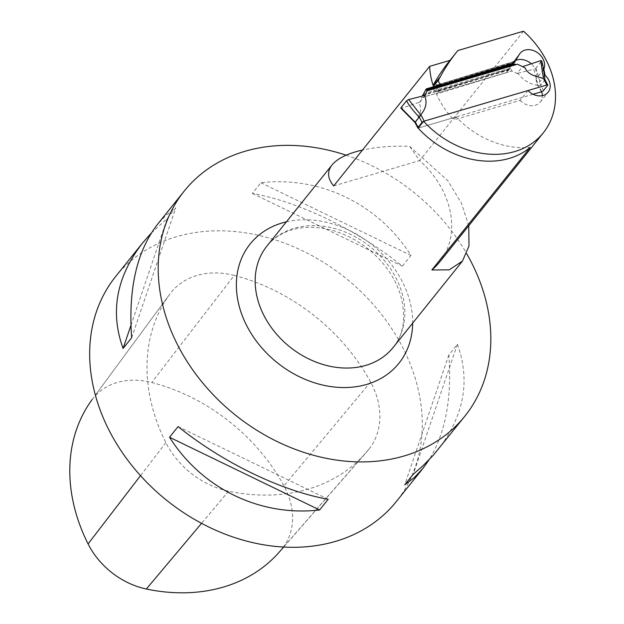 <?xml version="1.0" encoding="UTF-8"?>
<svg xmlns="http://www.w3.org/2000/svg" width="624" height="624" viewBox="0 0 624 624"><rect width="100%" height="100%" fill="white"/><g stroke="black" fill="none" stroke-linecap="round" stroke-linejoin="round"><path stroke-width="0.47" stroke-dasharray="3.12 2.34" d="M115.69 276.471A179.876 142.701 -141.3 0 1 401.965 346.031A179.876 142.701 -141.3 0 1 396.256 501.641M346.133 155.197A179.876 142.701 -141.3 0 1 466.721 253.734M151.32 233.033L167.224 218.501L175.789 207.823L166.054 215.28L157.342 224.578M437.908 449.748C464.123 415.896 470.613 380.734 457.392 344.269L448.828 354.939C452.057 398.065 445.505 432.978 429.172 459.677M402.402 266.136L410.966 255.458C378.409 204.017 320.346 175.882 260.887 182.746L252.322 193.417C299.473 201.895 357.536 230.022 402.402 266.136L252.322 193.417M131.664 337.771L175.789 207.823M130.931 325.369L167.224 218.501M457.392 344.269L413.267 474.217M448.828 354.939L404.703 484.887M260.887 182.746L410.966 255.458M328.169 499.294L178.09 426.582M468.764 225.716L461.495 203.323L447.977 180.89L409.64 146.289C392.005 145.735 376.288 146.983 362.489 150.033M418.135 128.123L456.175 116.914A80.941 64.217 38.7 0 0 530.197 147.428M456.175 116.914L453.781 119.902A80.941 64.217 -141.3 0 1 436.41 94.068L438.734 90.917L436.933 91.463A3.596 2.855 38.7 0 1 433.103 86.876M435.482 82.391A80.941 64.217 38.7 0 0 438.734 90.917M527.998 90.535L520.112 100.355L453.781 119.902M520.112 100.355A14.391 11.419 38.7 0 0 540.244 102.079A14.391 11.419 38.7 0 0 542.326 95.675M541.609 91.728A14.391 11.419 38.7 0 0 537.17 85.036L535.961 78.952A14.391 11.419 38.7 0 0 531.149 63.679M515.705 60.442A14.391 11.419 38.7 0 0 512.226 63.118A14.391 11.419 38.7 0 0 511.532 64.108L506.337 72.719L436.41 94.068M438.532 91.424L508.466 70.075L512.678 63.952M508.466 70.075L506.337 72.719M513.341 62.985L514.558 61.347L514.363 62.673M435.747 86.104L436.933 91.463M523.505 31.2L419.671 160.579A84.544 67.072 -141.3 0 1 439.436 262.259M333.692 185.921L419.671 160.579L409.64 146.289M457.852 50.544L449.974 60.364A269.81 214.055 -141.3 0 0 449.303 61.199M544.612 75.769L537.17 85.036M543.613 69.428L535.961 78.952M415.171 122.195L420.186 113.701C420.896 110.292 420.56 106.501 419.172 102.32L401.825 108.092L400.967 107.702M533.06 94.255L418.727 127.951A1.802 0.53 -27.6 0 1 418.197 128.053M415.381 121.906C410.857 117.928 406.341 113.318 401.825 108.092M525.08 67.891L522.499 66.69L517.046 73.492L511.961 71.027L421.45 97.703L419.96 102.079L419.172 102.32M517.046 73.492L517.834 73.258C523.06 80.192 529.792 84.232 538.005 85.387L533.809 69.194L536.008 67.907L541.515 61.043L544.955 79.7M425.428 95.3L419.96 102.079M426.91 90.901L516.36 64.514M422.557 95.581L511.15 69.475L509.816 68.297L508.693 65.567L509.402 64.451L426.192 88.975M536.008 67.907L540.727 85.184L544.822 80.083L547.622 85.402M543.512 90.527L540.719 85.192L538.348 85.667M511.15 69.475L511.984 70.996L421.473 97.672L422.409 95.932M517.834 73.258L533.801 69.194M92.196 399.469A71.027 56.347 -141.3 0 1 151.757 382.504A174.447 138.403 -141.3 0 1 283.982 485.885A71.027 56.347 -141.3 0 1 282.344 548.418A174.447 138.403 -141.3 0 1 279.38 551.959M234.242 275.434A179.876 142.701 -141.3 0 1 370.586 382.028A76.448 60.645 -141.3 0 1 368.823 449.327A179.876 142.701 -141.3 0 1 365.765 452.985A179.876 142.701 -141.3 0 1 228.595 491.182A76.448 60.645 -141.3 0 1 165.875 442.642A179.876 142.701 -141.3 0 1 169.767 294.2A76.448 60.645 -141.3 0 1 169.954 293.943A76.448 60.645 -141.3 0 1 234.242 275.434L151.757 382.504M393.12 347.49A80.941 64.217 38.7 0 0 341.851 230.755A80.941 64.217 38.7 0 0 266.869 246.16C271.853 239.944 278.327 235.17 286.299 231.839C294.746 228.345 304.27 226.879 314.863 227.448C332.693 228.641 349.697 235.209 365.867 247.151C383.315 260.692 394.945 276.884 400.764 295.729C406.208 317.733 403.666 334.987 393.12 347.49M519.41 54.288L511.532 64.108M436.566 91.151L509.254 68.96M438.719 85.145L513.872 62.205M436.433 85.199L514.558 61.347M441.652 84.809L514.34 62.618M286.393 221.832A95.332 75.637 -141.3 0 1 412.651 323.162M418.727 127.951L415.373 121.532M541.367 91.814L538.005 85.387M422.846 94.856L510.502 69.022M439.109 85.121L488.951 70.426M425.506 89.825L508.724 65.302M425.311 90.137L508.693 65.567M423.345 93.779L509.816 68.297M370.586 382.028L283.982 485.885M169.767 294.2L95.378 395.156L169.954 293.943M165.875 442.642L140.494 475.683M228.595 491.182L201.529 523.372M368.823 449.327L282.344 548.418M540.244 102.079L548.129 92.258M512.226 63.118L520.104 53.29M514.394 61.37L436.27 85.223M516.851 64.506L426.894 91.018M489.692 70.2L439.07 85.121M283.616 547.108L365.765 452.985"/><path stroke-width="0.94" d="M429.172 459.677L423.15 468.14L396.256 501.641A179.876 142.701 -141.3 0 1 109.988 432.081A179.876 142.701 -141.3 0 1 115.69 276.471L142.584 242.97L151.32 233.033M466.721 253.734A179.876 142.701 -141.3 0 1 464.794 416.239A179.876 142.701 -141.3 0 1 178.519 346.679A179.876 142.701 -141.3 0 1 184.228 191.077A179.876 142.701 -141.3 0 1 346.133 155.197M184.228 191.077L157.342 224.578C136.711 251.472 128.154 289.201 131.664 337.771L123.092 348.449C109.871 311.977 116.368 276.822 142.584 242.97M423.15 468.14L414.43 477.438L404.703 484.887L413.267 474.217L422.893 465.871L433.251 455.263L464.794 416.239M169.525 437.252L178.09 426.582C222.955 462.688 281.018 490.823 328.169 499.294L319.597 509.972C260.138 516.836 202.075 488.701 169.525 437.252L319.597 509.972M123.092 348.449L130.931 325.369M440.404 76.588L434.92 83.413A269.81 214.055 38.7 0 1 435.482 82.391L433.087 85.379A269.81 214.055 -141.3 0 1 449.303 61.199L457.181 51.379A269.81 214.055 -141.3 0 0 440.404 76.588L438.789 79.552A3.596 2.855 -141.3 0 0 439.195 82.813A3.596 2.855 -141.3 0 0 442.416 84.638L514.363 62.673L519.41 54.288A14.391 11.419 38.7 0 1 520.104 53.29A14.391 11.419 38.7 0 1 537.194 52.455A14.391 11.419 38.7 0 1 543.847 69.131L545.056 75.215A14.391 11.419 38.7 0 1 548.129 92.258A14.391 11.419 38.7 0 1 527.998 90.535L423.618 121.298A84.544 67.072 38.7 0 0 543.27 132.881L439.436 262.259A84.544 67.072 -141.3 0 1 431.847 269.974L449.233 269.849L462.454 261.089L468.983 245.996L468.764 225.716M431.847 269.974L530.197 147.428A84.544 67.072 -141.3 0 1 418.135 128.123L423.618 121.298M433.087 85.379A80.941 64.217 -141.3 0 1 429.64 66.362L333.692 185.921C327.491 178.511 326.945 171.522 332.046 164.947C337.459 158.426 347.607 153.457 362.489 150.033M543.27 132.881A84.544 67.072 38.7 0 0 523.505 31.2L457.852 50.544A269.81 214.055 -141.3 0 0 457.181 51.379M434.92 83.413L433.306 86.385A3.596 2.855 38.7 0 0 433.103 86.876M542.326 95.675A14.391 11.419 38.7 0 0 541.609 91.728M531.149 63.679A14.391 11.419 38.7 0 0 515.705 60.442M512.678 63.952L513.341 62.985M442.416 84.638L436.433 85.199L435.747 86.104M429.64 66.362L449.966 60.372M545.056 75.215L544.612 75.769M418.197 128.053A1.802 0.53 -27.6 0 1 417.823 127.928A1.802 0.53 -27.6 0 1 417.955 127.53L422.066 122.405L419.281 117.07C414.391 112.32 410.124 106.907 406.474 100.846L408.673 99.551L420.857 115.081L415.178 122.187L400.967 107.702L406.474 100.846M417.955 127.53L415.381 121.906M400.873 108.147L400.967 107.702M541.663 60.7L540.657 60.661L543.488 78.554C536.757 76.167 528.739 75.793 525.08 67.891L517.444 64.194L426.933 90.87L425.428 95.3L424.648 95.511C427.768 103.561 425.155 109.356 420.857 114.699L420.857 115.081M422.066 122.405A1.802 0.53 -27.6 0 1 424.211 121.118L546.842 84.981A1.802 0.53 -27.6 0 1 547.755 84.997A1.802 0.53 -27.6 0 1 547.622 85.402L543.512 90.527A1.802 0.53 -27.6 0 1 541.367 91.814L533.06 94.255M424.648 95.511L408.673 99.551M516.36 64.514L513.349 63.898L509.512 64.366M426.707 91.073L426.878 89.38L426.309 88.889L439.109 85.121M543.824 78.842L544.83 80.067M439.07 85.121L426.27 88.889L422.409 95.932M540.657 60.661L522.499 66.69M283.616 547.108L279.38 551.959A174.447 138.403 -141.3 0 1 146.344 589.009A71.027 56.347 -141.3 0 1 88.078 543.917A174.447 138.403 -141.3 0 1 91.853 399.945A71.027 56.347 -141.3 0 1 92.024 399.703A71.027 56.347 -141.3 0 1 92.196 399.469M332.046 164.947L266.869 246.16A80.941 64.217 38.7 0 0 275.324 332.678A80.941 64.217 38.7 0 0 365.836 365.383A80.941 64.217 38.7 0 0 393.12 347.49L462.462 261.097M438.789 79.552L433.306 86.385M435.747 86.05L438.719 85.145M412.651 323.162A95.332 75.637 -141.3 0 1 366.725 384.4A95.332 75.637 -141.3 0 1 246.059 324.347A95.332 75.637 -141.3 0 1 286.393 221.832M420.857 114.699L424.211 121.118M543.488 78.554L546.842 84.981M426.832 89.887L514.488 64.054M426.878 89.38L513.349 63.898M426.699 90.418L515.291 64.311M488.951 70.426L509.691 64.319M140.494 475.683L88.078 543.917M201.529 523.372L146.344 589.009M414.983 122.507L417.823 127.928M414.929 122.46L400.936 108.225M547.755 84.997L544.924 79.576M509.613 64.334L489.692 70.2M544.955 79.685C543.949 70.668 542.857 64.366 541.687 60.793"/></g></svg>
